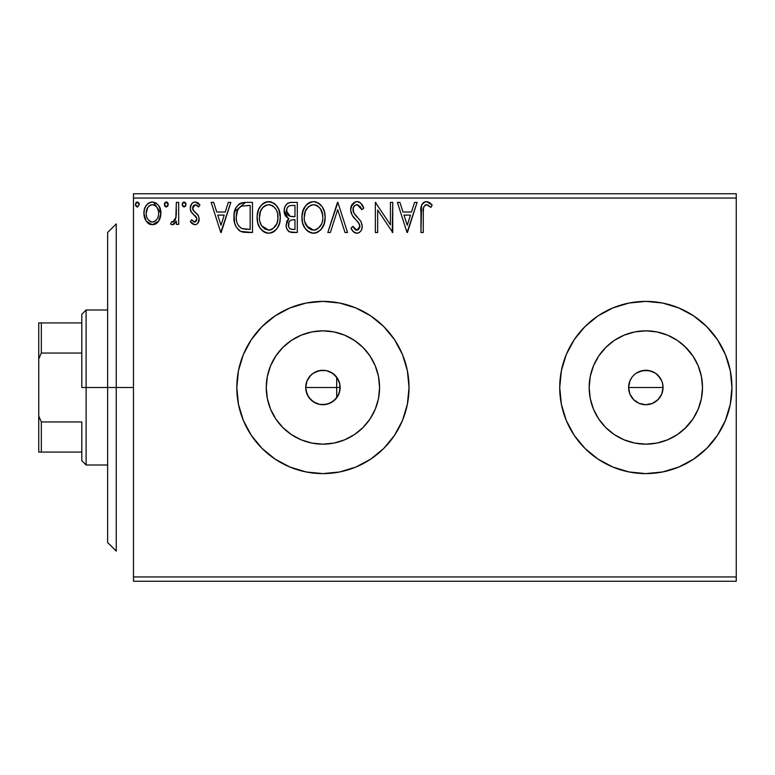 <?xml version="1.0" encoding="UTF-8"?>
<svg xmlns="http://www.w3.org/2000/svg" width="775" height="775" viewBox="0 0 775 775"><rect width="100%" height="100%" fill="white"/><g stroke="black" fill="none" stroke-linecap="round" stroke-linejoin="round"><path stroke-width="1.16" d="M329.821 403.281L334.926 399.842L338.646 394.504M322.817 404.724L329.133 403.562M307.152 394.446L310.678 399.619L315.948 403.252M338.975 393.729L340.138 387.5A17.224 17.224 0 0 1 322.913 404.724A17.224 17.224 0 0 1 305.699 387.5L306.861 393.729M662.383 382.734L663.051 387.5L661.734 394.117L663.051 387.5A17.224 17.224 0 0 1 645.837 404.724A17.224 17.224 0 0 1 628.612 387.5L629.92 380.903L631.857 377.435M630.608 395.56L633.65 399.668L636.256 401.818L639.22 403.407L645.827 404.724L652.424 403.417L655.388 401.828L659.225 398.321M378.491 398.553L379.576 387.5A56.662 56.662 0 0 1 322.913 444.162A56.662 56.662 0 0 1 266.251 387.5L267.346 376.447L270.572 365.819L275.803 356.025L282.856 347.433L291.439 340.39L301.233 335.149L311.86 331.923L322.913 330.838L333.967 331.923L344.604 335.149L354.398 340.39L362.981 347.433L370.033 356.025L375.265 365.819L378.491 376.447L379.576 387.5L378.491 398.553L375.265 409.181L370.033 418.975L362.981 427.567L354.398 434.61L344.604 439.851L333.967 443.077L322.913 444.162L311.86 443.077L301.233 439.851L291.439 434.61L282.856 427.567L275.803 418.975L270.572 409.181L267.346 398.553L266.251 387.5A56.662 56.662 0 0 1 322.913 330.838A56.662 56.662 0 0 1 379.576 387.5L378.491 376.447M677.311 434.61L685.894 427.567L692.947 418.975L685.894 427.567L677.311 434.61L667.517 439.851L656.89 443.077L645.837 444.162L634.783 443.077L624.146 439.851L614.352 434.61L605.769 427.567L598.717 418.975L593.485 409.181L590.259 398.553L589.174 387.5A56.662 56.662 0 0 1 645.837 330.838A56.662 56.662 0 0 1 702.499 387.5A56.662 56.662 0 0 1 645.837 444.162A56.662 56.662 0 0 1 589.174 387.5L590.259 376.447L593.485 365.819L598.717 356.025L605.769 347.433L614.352 340.39L624.146 335.149L634.783 331.923L645.837 330.838L656.89 331.923L667.517 335.149L677.311 340.39L685.894 347.433L692.947 356.025L698.178 365.819L701.404 376.447L702.499 387.5L701.404 398.553L698.178 409.181L692.947 418.975L684.587 428.837M645.875 473.612A86.112 86.112 0 0 0 731.949 387.5A86.112 86.112 0 0 1 645.837 473.612A86.112 86.112 0 0 1 559.724 387.5A86.112 86.112 0 0 0 645.788 473.612M251.313 435.337L262.028 448.386L275.077 459.1L289.966 467.054L306.115 471.956L322.913 473.612L339.712 471.956L355.87 467.054L370.76 459.1L383.809 448.386L394.514 435.337L402.477 420.457L407.369 404.298L409.026 387.5A86.112 86.112 0 0 1 322.913 473.612A86.112 86.112 0 0 1 236.801 387.5A86.112 86.112 0 0 0 243.34 420.418L251.313 435.337L262.028 448.386A86.112 86.112 0 0 0 289.918 467.034M290.005 467.073A86.112 86.112 0 0 0 322.875 473.612M322.962 473.612A86.112 86.112 0 0 0 355.851 467.063M355.89 467.044A86.112 86.112 0 0 0 407.369 404.337M407.379 404.259A86.112 86.112 0 0 0 409.026 387.539M338.588 394.649L337.609 396.48M337.009 397.41L336.331 398.302M339.653 391.569L339.014 393.632M339.857 384.4L339.857 390.6M661.743 394.088L658.014 399.677L652.424 403.407L645.837 404.724L639.239 403.407L633.659 399.677L629.92 394.088L628.612 387.5L629.92 380.912M639.21 403.397L638.077 402.874M645.817 404.724L645.091 404.705M649.188 404.395L648.239 404.55M655.388 401.828L654.604 402.322M661.734 394.117L660.988 395.686M662.722 390.881L662.334 392.441M641.816 370.75L649.188 370.605L655.398 373.182L658.014 375.323L661.743 380.903L662.722 384.138L662.983 389.118M306.532 392.789L306.358 392.237M309.264 398.001L308.818 397.391M318.041 404.017L317.479 403.843M328.532 403.785L327.515 404.095M333.221 401.295L332.717 401.663M306.358 382.763L305.699 387.5L336.699 387.5L336.699 397.837L336.699 387.5L305.699 387.5L307.007 380.912L310.736 375.323L313.352 373.182L319.562 370.605L326.275 370.605L332.485 373.182L337.241 377.929L339.808 384.138L339.808 390.862L337.241 397.071L332.485 401.818L326.275 404.395L319.562 404.395L313.352 401.818L308.595 397.071L306.028 390.862L305.699 387.5A17.224 17.224 0 0 1 322.913 370.276A17.224 17.224 0 0 1 340.138 387.5L339.653 383.441M133.474 581.25L736.25 581.25L133.474 581.25L133.474 198.051L736.25 198.051L736.25 576.949L133.474 576.949L133.474 581.25M158.652 221.127L160.377 217.397L160.783 211.352L158.836 205.84L156.133 203.021L152.404 201.975L148.664 203.021L145.971 205.84L144.392 209.424L143.937 214.346L145.138 219.344L147.347 222.609L150.534 224.527L154.264 224.527L157.461 222.59L158.652 221.127L160.909 213.309C160.968 207.061 158.129 203.282 152.404 201.975C146.678 203.282 143.84 207.07 143.908 213.309L146.155 221.146L152.404 224.769L158.652 221.127M176.361 202.362L178.676 202.362L176.361 202.362L175.828 218.075L174.617 220.894L173.096 222.018L171.672 221.679L170.568 224.014L172.089 224.75L173.707 224.421L176.361 221.146L176.361 224.382L178.676 224.382L178.676 202.362L178.676 224.382L178.676 202.362L176.361 202.362L176.002 217.32L172.709 222.067L171.672 221.679L170.568 224.014L172.331 224.769L176.361 221.146L176.361 224.382L178.676 224.382L176.361 224.382M194.748 224.769L196.676 224.256L198.109 222.842L199.117 218.124L197.867 214.723L193.14 210.325L192.762 206.983L193.731 205.385L195.426 204.678L197.286 205.433L198.603 207.002L199.931 204.958L197.935 202.827L195.164 201.975L193.043 202.556L191.464 204.116L190.272 208.339L191.309 212.205L196.695 218.066L196.705 220.119L195.571 221.776L193.663 221.824L191.628 219.751L190.272 221.64L192.171 223.723L194.748 224.769L190.272 221.64L194.748 224.769C197.741 224.149 199.214 222.222 199.156 218.996L198.419 215.605L193.14 210.325L192.588 208.223L195.426 204.678L198.603 207.002L199.931 204.958L195.164 201.975C191.88 202.672 190.253 204.794 190.272 208.339L191.037 211.74L196.288 217.107L196.84 219.102L194.602 222.067L191.628 219.751L190.272 221.64L191.628 219.751L192.2 220.546M234.505 211.759L245.481 202.362L241.538 202.847L239.136 203.951L235.833 208.039L234.069 214.404L234.593 222.861L236.288 227.133L240.279 231.173L244.27 232.316L252.485 232.5L252.485 202.362L245.481 202.362C237.441 203.457 233.585 208.349 233.934 217.048C233.585 223.229 235.852 228.015 240.744 231.415L252.485 232.5L252.485 202.362L252.485 232.5L247.913 232.5M291.274 202.362L297.3 202.362L289.734 202.517L286.983 203.903L285.132 206.382L284.26 209.366L284.444 213.309L286.004 216.535L288.92 218.618L286.75 221.476L286.188 226.484L287.031 229.264L289.482 231.861L297.3 232.5L297.3 202.362L297.3 232.5L297.3 202.362L291.274 202.362C286.566 203.089 284.192 205.937 284.163 210.916C284.144 214.52 285.723 217.087 288.92 218.618L286.101 225.031C286.14 229.778 288.455 232.267 293.037 232.5L297.3 232.5L293.037 232.5M330.353 232.5L327.825 232.5L337.493 202.362L327.825 232.5L330.353 232.5L337.687 209.638L345.011 232.5L347.539 232.5L337.871 202.362L347.539 232.5L337.871 202.362L327.825 232.5L330.353 232.5L337.687 209.638L345.011 232.5L347.539 232.5L345.011 232.5M390.426 202.362L390.426 224.789L375.352 202.362L375.352 232.5L377.677 232.5L377.677 210.025L392.741 232.5L392.741 202.362L390.426 202.362L392.741 202.362L390.426 202.362L390.426 224.789L375.352 202.362L375.352 232.5L377.677 232.5L377.677 210.025L392.741 232.5L392.741 202.362L392.257 232.5M423.266 212.447L423.528 207.797L424.952 205.239L427.277 204.794L430.978 207.38L432.159 205.065L429.679 202.672L426.463 201.587L423.353 202.672L421.552 205.472L420.951 232.5L423.266 232.5L423.266 212.447C422.569 208.756 423.644 206.169 426.483 204.678L430.978 207.38L432.159 205.065L426.463 201.587C421.862 203.157 420.021 206.673 420.951 212.147L420.951 232.5L423.266 232.5L423.276 211.284M645.788 301.388A86.112 86.112 0 0 0 559.724 387.5L561.381 404.298L566.273 420.457L574.236 435.337L584.941 448.386L597.99 459.1L612.88 467.054L629.038 471.956L645.837 473.612L662.635 471.956L678.784 467.054L693.673 459.1L706.722 448.386L717.437 435.337L725.39 420.457L730.292 404.298L731.949 387.5L730.292 370.702L725.39 354.543L717.437 339.663L706.722 326.614L693.673 315.9L678.784 307.946L662.635 303.044L645.837 301.388L629.038 303.044L612.88 307.946L597.99 315.9L584.941 326.614L574.236 339.663L566.273 354.543L561.381 370.702L559.724 387.5A86.112 86.112 0 0 1 645.837 301.388A86.112 86.112 0 0 1 731.949 387.5A86.112 86.112 0 0 0 645.875 301.388M236.801 387.5A86.112 86.112 0 0 1 322.913 301.388A86.112 86.112 0 0 1 409.026 387.5L407.369 370.702L402.477 354.543L394.514 339.663L383.809 326.614L370.76 315.9L355.87 307.946L339.712 303.044L322.913 301.388L306.115 303.044L289.966 307.946L275.077 315.9L262.028 326.614L251.313 339.663L243.36 354.543L238.458 370.702L236.801 387.5L238.458 404.298L243.36 420.457M414.567 202.362L417.086 202.362L407.427 232.5L417.086 202.362L414.567 202.362L411.467 212.021L403 212.021L399.9 202.362L397.381 202.362L407.04 232.5L417.086 202.362L414.567 202.362L411.467 212.021L403 212.021L399.9 202.362L397.381 202.362L407.04 232.5L397.381 202.362L399.9 202.362M356.994 201.587L354.272 202.352L352.238 204.348L350.629 209.744L352.121 215.101L359.542 224.295L359.726 227.714L358.166 229.855L355.463 229.797L352.828 226.319L351.017 228.17L353.255 231.57L356.829 233.275L359.174 232.607L360.927 230.921L361.915 228.673L362.148 225.041L360.801 221.272L353.71 212.747L353.206 207.971L354.64 205.656L357.159 204.678L360.162 206.508L361.877 209.705L363.766 208.175L360.452 202.895L356.994 201.587C352.79 202.507 350.668 205.22 350.629 209.744C350.959 213.619 352.625 216.864 355.638 219.47L358.496 222.473L359.9 226.368L356.868 230.185L352.828 226.319L351.017 228.17C352.082 231.018 354.02 232.723 356.829 233.275C360.462 232.49 362.254 230.146 362.216 226.242L361.034 221.65L353.71 212.747L352.945 209.783C352.993 206.877 354.398 205.181 357.159 204.678L361.877 209.705L363.766 208.175C362.758 204.493 360.501 202.294 356.994 201.587M315.028 233.168L313.681 233.275C321.48 231.221 325.297 225.893 325.122 217.3L324.473 211.943L322.323 207.002L318.612 203.108L314.175 201.616L310.814 201.975L306.338 204.929L303.442 209.492L301.979 216.089L302.579 222.861L304.73 227.86L308.489 231.783L312.315 233.188L317.363 232.452L320.811 229.855L324.163 223.791L325.122 217.3L324.967 220.003M280.298 217.3L278.767 209.386L275.842 204.862L271.347 201.965L265.999 201.975L261.514 204.929L258.618 209.492L257.155 216.089L257.755 222.861L259.916 227.86L263.674 231.783L267.491 233.188L271.531 232.849L274.573 231.182L277.605 227.685L279.659 222.677L280.298 217.3C280.414 208.717 276.53 203.486 268.673 201.587C260.826 203.554 256.971 208.833 257.116 217.446C256.971 226.135 260.875 231.415 268.857 233.275C276.656 231.221 280.472 225.893 280.298 217.3M228.325 202.362L230.843 202.362L221.185 232.5L230.843 202.362L228.325 202.362L225.225 212.021L216.758 212.021L213.658 202.362L211.139 202.362L220.797 232.5L230.843 202.362L228.325 202.362L225.225 212.021L216.758 212.021L213.658 202.362L211.139 202.362L220.797 232.5L211.139 202.362L213.658 202.362M186.019 204.484L185.545 202.827L184.092 201.975L182.638 202.827L182.154 204.484L182.638 206.15L184.092 207.002L185.545 206.15L186.019 204.484L184.092 201.975L182.154 204.484L184.092 207.002L186.019 204.484M168.252 204.484L167.768 202.827L166.315 201.975L164.872 202.827L164.387 204.484L164.862 206.15L166.315 207.002L167.768 206.15L168.252 204.484L166.315 201.975L164.387 204.484L166.315 207.002L168.252 204.484M139.267 204.484L138.793 202.827L137.117 201.994L135.887 202.827L135.431 204.92L136.497 206.76L137.766 206.935L139.267 204.484L137.34 201.975L135.402 204.484L137.34 207.002L139.267 204.484L139.161 203.622M736.25 193.75L133.474 193.75L133.474 576.949L736.25 576.949L736.25 581.25L736.25 198.051L133.474 198.051L133.474 193.75L736.25 193.75L736.25 198.051L736.25 193.75M336.331 376.698L337.009 377.59M332.717 373.337L333.231 373.705M327.525 370.905L328.542 371.225M317.072 371.302L318.041 370.983M308.818 377.609L309.264 377.008M312.267 373.967L308.944 377.425L307.152 380.564M306.861 381.261L306.677 381.765M660.155 377.929L661.743 380.912L660.155 377.929L655.766 373.424M655.408 373.182L652.434 371.593L646.718 370.305M636.072 373.308L642.475 370.605M337.609 378.51L338.578 380.341M684.587 346.163L692.947 356.025L685.894 347.433L677.311 340.39M409.026 387.461A86.112 86.112 0 0 0 407.379 370.741M407.369 370.663A86.112 86.112 0 0 0 355.89 307.956M355.851 307.937A86.112 86.112 0 0 0 322.962 301.388M322.875 301.388A86.112 86.112 0 0 0 290.005 307.927M289.918 307.966A86.112 86.112 0 0 0 243.379 354.504M402.477 354.543L394.514 339.663M262.028 326.614L251.313 339.663M402.477 420.457L404.066 416.311M701.404 398.553L702.499 387.5L701.404 376.447M656.89 331.923L645.837 330.838L634.783 331.923M614.352 340.39L605.769 347.433L598.717 356.025M590.259 376.447L589.174 387.5L590.259 398.553M598.717 418.975L605.769 427.567L614.352 434.61M634.783 443.077L645.837 444.162L656.89 443.077M633.659 399.677L631.509 397.071M629.92 394.088L628.612 387.5A17.224 17.224 0 0 1 645.837 370.276A17.224 17.224 0 0 1 663.051 387.5L628.612 387.5L663.051 387.5M370.033 356.025L362.981 347.433L354.398 340.39M333.967 331.923L322.913 330.838L311.86 331.923M291.439 340.39L282.856 347.433L275.803 356.025M267.346 376.447L266.251 387.5L267.346 398.553M275.803 418.975L282.856 427.567L291.439 434.61M311.86 443.077L322.913 444.162L333.967 443.077M354.398 434.61L362.981 427.567L370.033 418.975M645.837 370.276L639.239 371.593L636.265 373.182M322.758 370.276L316.675 371.448M315.948 371.748L312.713 373.627M338.656 380.506L334.916 375.148L329.821 371.719M329.123 371.438L328.067 371.06M423.266 232.5L420.951 232.5M420.961 210.684L421.019 209.24M421.028 209.095L421.145 207.642M421.183 207.303L421.29 206.537M421.639 205.22L422.094 204.203M422.666 203.37L423.353 202.672M424.816 201.839L425.446 201.674M427.335 201.665L429.679 202.672M432.159 205.065L430.978 207.38L429.553 206.179M428.401 205.356L425.911 204.755M423.857 206.693L423.402 208.708M423.382 208.959L423.305 210.122M423.305 210.151L423.276 211.255M407.243 225.234L403.988 215.111L410.479 215.111L407.243 225.234L403.988 215.111L410.479 215.111L407.243 225.234M377.677 232.5L375.352 232.5L375.352 202.362L375.885 202.362M357.624 201.626L358.234 201.742M358.835 201.926L359.358 202.159M359.406 202.178L359.958 202.517M360.452 202.895L363.766 208.175L361.877 209.705L361.131 208.058M358.05 204.823L356.248 204.794M355.541 205.065L355.037 205.356M354.979 205.394L354.223 206.082M354.02 206.334L353.603 206.993M353.206 207.971L353.138 211.313M353.129 211.284L354.243 213.648M354.863 214.53L355.463 215.285M355.463 215.276L357.546 217.552M358.36 218.385L359.135 219.218M361.295 222.183L361.034 221.65M362.148 227.472L361.915 228.654M361.906 228.703L360.927 230.921M359.174 232.607L358.554 232.926M356.829 233.275L357.449 233.227M356.326 233.236L354.466 232.578M353.778 232.074L353.255 231.57M351.017 228.17L352.828 226.319L353.177 226.968M353.545 227.598L355.463 229.797M356.142 230.088L357.207 230.156M359.736 227.676L359.813 225.322M355.638 219.47L353.797 217.455M354.669 218.453L352.896 216.293M351.492 213.842L351.027 212.534M350.658 210.451L350.649 209.027M355.56 201.781L351.123 206.576M355.657 201.752L356.277 201.636M362.719 205.888L361.344 203.777M359.862 227.046L359.726 227.714M361.518 208.862L361.877 209.705M325.083 218.695L324.967 219.974M324.483 222.667L324.163 223.791M323.776 224.886L322.429 227.676M322.429 227.685L320.811 229.855M317.333 232.461L316.365 232.849M325.122 217.3C325.229 208.717 321.354 203.486 313.497 201.587C305.641 203.554 301.795 208.833 301.94 217.446C301.785 226.135 305.699 231.415 313.681 233.275L313.672 233.275M310.959 232.897L307.2 230.795M306.406 230.02L304.749 227.889M303.461 225.467L303.054 224.44M302.502 222.57L302.095 220.187M301.94 217.446L301.979 216.08M302.095 214.743L302.308 213.299M302.57 212.059L305.476 205.976M302.967 210.742L303.422 209.521M306.338 204.929L307.617 203.709M308.092 203.341L309.351 202.566M310.814 201.975L312.151 201.684M314.175 201.616L316.171 201.965M318.893 203.292L320.647 204.833M321.499 205.85L322.293 206.954M322.652 207.526L323.582 209.347M323.853 210.015L324.463 211.914M313.032 204.697L313.575 204.678C319.843 206.247 322.913 210.451 322.807 217.31L322.691 215.188M314.65 204.755L316.859 205.453L314.65 204.755M318.099 206.247L320.743 209.289M322.458 213.716L322.807 217.31C322.952 224.227 319.872 228.509 313.575 230.185C307.258 228.586 304.149 224.343 304.255 217.446L304.284 218.54L304.255 217.446C304.11 210.49 307.22 206.237 313.575 204.678M321.625 223.723L319.765 226.901M304.381 219.625L304.284 218.54M306.474 225.767L313.575 230.185L314.66 230.097L311.434 229.846L308.121 227.792L304.778 221.766M310.397 205.404L311.414 205.007M308.227 206.896L305.97 209.889M305.457 211.013L308.692 206.499M304.769 213.106L304.255 217.446L305.447 211.032M315.086 230.01L316.326 229.594M316.723 229.4L314.66 230.097M321.082 224.895L317.663 228.838M322.681 219.49L322.303 221.64M292.311 232.481L291.584 232.422M289.482 231.861L290.16 232.122M289.385 231.812L288.881 231.502M288.833 231.473L288.232 230.96M287.806 230.504L287.021 229.245M286.731 228.577L286.198 226.513M287.641 219.897L288.174 219.277M288.92 218.618L288.377 218.356M287.854 218.075L284.192 210.132M284.26 209.376L285.142 206.373M285.258 206.14L286.983 203.903M287.583 203.438L288.261 203.031M289.734 202.517L290.499 202.391M287.428 214.268L288.581 215.508L286.702 212.641L286.876 208.669L286.488 210.916C286.702 207.216 288.649 205.394 292.34 205.453L294.984 205.453L294.984 216.661L290.121 216.303L293.812 216.661L290.121 216.303L286.488 210.916L286.614 212.273M291.739 229.361L292.582 229.41C289.811 229.284 288.426 227.802 288.416 224.973C288.542 221.466 290.334 219.722 293.802 219.751L294.984 219.751L294.984 229.41L291.71 229.361L289.424 228.237L290.615 229.08M288.416 224.973L288.629 226.697L288.968 222.28L288.416 224.973M293.802 219.751L291.662 219.955L294.984 219.751L294.984 229.41L292.582 229.41M290.644 220.323L291.662 219.955M289.521 221.33L289.153 221.902M289.317 215.973L288.581 215.508M289.172 205.937L290.586 205.559M286.876 208.669L287.331 207.69M289.424 228.237L288.629 226.697M288.968 222.28L289.802 220.991M280.259 218.686L280.153 219.974M279.94 221.35L279.649 222.706M278.952 224.895L278.37 226.271M278.332 226.339L277.605 227.676M277.576 227.724L276.007 229.846M274.573 231.182L273.933 231.657M273.275 232.064L271.531 232.849M266.135 232.897L264.633 232.316M263.645 231.764L262.386 230.795M261.562 229.991L259.896 227.84M258.637 225.457L258.24 224.44M257.678 222.57L257.271 220.207M257.271 214.743L257.484 213.299M258.143 210.742L258.608 209.531M259.867 207.099L258.618 209.492M259.896 207.061L260.652 205.976M261.514 204.929L263.558 203.147M263.577 203.127L264.527 202.566M265.99 201.975L267.327 201.684M269.351 201.616L271.357 201.965M273.788 203.098L275.842 204.862M274.079 203.292L275.823 204.842M276.723 205.898L277.498 207.002L276.714 205.898M277.828 207.526L278.777 209.395M279.029 210.015L279.649 211.943M265.999 201.975L265.457 202.159M260.632 211.013L262.948 207.342L265.573 205.404L263.868 206.489M268.208 204.697L268.751 204.678C275.018 206.247 278.099 210.451 277.983 217.31L277.867 215.188M269.293 204.697L270.892 204.987M277.867 219.499L277.983 217.31C278.128 224.227 275.048 228.509 268.751 230.185L264.662 228.877L261.65 225.767L268.751 230.185C262.434 228.586 259.325 224.343 259.441 217.446L259.47 218.54L259.441 217.446C259.286 210.49 262.396 206.237 268.751 204.678M259.557 219.625L259.47 218.54M263.403 206.896L261.156 209.889M259.945 213.106L259.441 217.446L260.632 211.032M277.634 213.716L277.867 219.49L276.801 223.723L277.479 221.64M273.284 206.247L275.919 209.289M268.751 230.185L269.845 230.097L268.751 230.185M270.262 230.01L271.502 229.594M271.909 229.4L269.845 230.097M276.801 223.723L272.848 228.838M275.832 225.651L276.258 224.895M243.205 232.151L245.811 232.442M242.478 232.006L241.606 231.764M239.64 230.795L238.438 229.855M235.368 225.244L235.028 224.343M234.718 223.316L234.263 221.272M234.098 220.052L234.011 219.151M233.972 215.682L234.069 214.404M235.833 208.039L235.3 209.25M237.024 211.691L238.409 208.843L236.656 213.018M238.409 208.843L240.308 206.877M241.839 206.072L250.16 205.453L250.16 229.41L241.974 228.567C237.857 225.961 235.949 222.125 236.249 217.058L236.317 218.753L236.249 217.058C235.968 212.34 237.702 208.727 241.471 206.218L242.972 205.782M243.592 229.032L242.769 228.838M246.954 229.381L245.268 229.264M236.52 220.449L236.317 218.753M237.412 223.626L236.888 222.105M238.225 225.225L237.45 223.713M241.209 228.189L238.69 225.932M237.654 210.132L236.249 217.058L236.569 213.445M221.001 225.234L217.746 215.111L224.237 215.111L221.001 225.234L217.746 215.111L224.237 215.111L221.001 225.234M194.36 222.047L195.106 221.999M196.278 221.04L196.695 220.148M196.714 220.071L196.743 218.24M196.559 217.659L195.813 216.458M195.232 215.867L194.612 215.334M194.602 215.324L193.963 214.83M191.037 211.74L190.447 210.083M190.64 210.8L190.369 209.638M190.272 208.339L190.292 207.768M190.369 206.954L190.553 206.14M190.698 205.646L190.921 205.094M191.241 204.474L192.055 203.36M192.529 202.914L193.043 202.556M194.079 202.11L194.573 202.013M196.337 202.12L199.039 203.767M199.931 204.958L198.603 207.002L197.751 205.888M193.314 205.869L192.762 206.983M192.752 207.051L192.626 208.766M192.588 208.223L194.263 211.556M192.898 209.831L193.44 210.732M194.312 211.594L195.61 212.592M198.119 222.842L197.586 223.51M195.252 224.74L196.705 224.246M199.107 220.003L199.146 219.499M195.164 201.975L194.602 202.013M196.521 217.572L196.695 218.066M196.802 218.579L196.84 219.102M184.092 207.002L182.154 204.484M183.646 202.042L182.629 202.847M185.554 202.837L185.903 203.602M174.288 224.043L173.716 224.411M172.331 224.769L170.568 224.014L171.672 221.679L173.096 222.018M171.672 221.679L172.166 221.941M175.625 218.821L175.034 220.245M175.634 218.802L176.08 216.855M176.216 215.44L176.332 212.553M176.351 211.653L176.361 209.763M165.482 206.76L164.503 205.404M164.387 204.484L164.494 203.622M164.649 203.215L165.879 202.033M166.538 201.994L167.148 202.217M167.681 202.701L168.136 203.602M156.521 223.413L155.194 224.198M150.515 224.517L148.994 223.888M148.664 223.694L148.064 223.248M145.187 219.441L144.479 217.591M144.421 217.358L144.024 215.363M144.024 211.352L144.392 209.415M144.76 208.272L145.962 205.859M147.134 204.319L148.132 203.399M148.684 203.021L151.406 202.042M151.9 201.994L152.404 201.975M153.421 202.042L160.909 213.309L160.871 214.355M160.783 215.343L159.863 218.899M159.514 219.654L159.253 220.148M146.572 210.393L146.223 213.299C146.117 208.63 148.18 205.763 152.404 204.678C156.637 205.763 158.701 208.63 158.584 213.299C158.691 217.969 156.627 220.894 152.404 222.067L151.667 222.008L152.404 222.067C148.19 220.894 146.126 217.969 146.223 213.299L147.667 207.681L149.643 205.54L152.404 204.678L150.941 204.9M158.584 213.299L158.565 214.036M150.951 221.834L149.662 221.166M146.562 216.225L146.31 214.791M148.538 220.119L147.589 218.792M149.614 205.559L149.062 205.985M148.073 207.061L147.686 207.652M153.857 204.9L152.404 204.678L155.174 205.53L157.141 207.671L156.502 206.751M155.174 205.53L154.438 205.123M152.404 222.067L153.159 222.008L152.404 222.067M154.235 221.689L153.14 222.008M156.104 220.333L155.174 221.156M157.131 218.938L156.657 219.654M136.507 206.76L135.528 205.404M135.896 202.818L136.507 202.217M138.793 202.837L139.151 203.602M316.859 205.453L317.653 205.927M320.598 209.056L322.691 215.15M292.882 216.642L291.952 216.603M291.497 216.554L290.577 216.419M288.058 206.722L288.978 206.034M292.34 205.453L294.984 205.453L294.984 216.661L293.812 216.661M261.621 209.076L262.338 208.049M265.573 205.404L266.6 205.007M272.035 205.453L272.829 205.927M276.791 210.974L277.479 213.018M261.65 225.767L259.954 221.766M247.671 205.453L250.16 205.453L250.16 229.41L248.639 229.41M149.643 205.54L150.96 204.9M157.141 207.671L158.245 210.383M158.255 216.225L157.897 217.358M149.643 221.156L148.558 220.148M116.25 387.5L107.638 387.5L107.638 542.5L107.638 232.5L107.638 387.5L116.25 387.5L116.25 551.112L116.25 387.5L133.474 387.5L116.25 387.5L116.25 223.888L116.25 387.5M336.699 387.5L336.699 377.163L336.699 387.5L340.138 387.5L336.699 387.5M81.801 322.913L81.801 387.5L86.112 387.5L86.112 310L86.112 387.5L107.638 387.5L86.112 387.5L86.112 465L86.112 387.5L81.801 387.5L81.801 314.301L81.801 322.913L38.75 322.913L38.75 358.951L41.337 353.051L81.801 353.051L41.337 353.051L41.337 322.913L41.337 353.051L38.75 358.951L38.75 322.913L81.801 322.913M81.801 421.949L81.801 460.699L81.801 421.949L41.337 421.949L38.75 416.049L38.75 358.951L38.75 452.087L81.801 452.087L41.337 452.087L41.337 421.949L41.337 452.087L38.75 452.087L38.75 416.049L41.337 421.949L81.801 421.949M116.25 551.112L107.638 542.5M116.25 223.888L107.638 232.5M81.801 314.301L86.112 310L107.638 310M107.638 465L86.112 465L81.801 460.699"/></g></svg>
